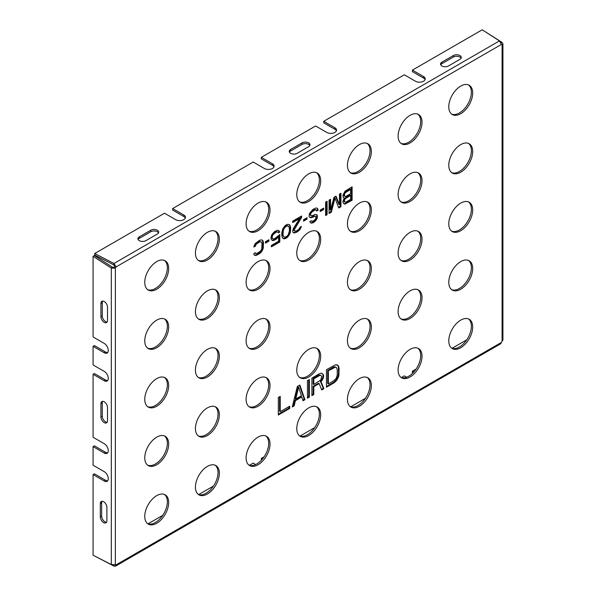 <?xml version="1.0" encoding="UTF-8"?>
<svg xmlns="http://www.w3.org/2000/svg" width="596" height="596" viewBox="0 0 596 596"><rect width="100%" height="100%" fill="white"/><g stroke="black" fill="none" stroke-linecap="round" stroke-linejoin="round"><path stroke-width="0.89" d="M501.087 43.016L502.085 42.443L483.751 30.791M115.371 564.449L116.078 564.859L111.318 564.561L93.08 555.204L93.08 474.58L104.225 481.017A5.729 3.308 -120 0 0 107.094 481.3A5.729 3.308 -120 0 0 107.965 476.711A5.729 3.308 -120 0 0 104.225 471.652L93.08 465.223L93.08 446.613L104.225 453.049A5.729 3.308 -120 0 0 107.094 453.332A5.729 3.308 -120 0 0 107.965 448.743A5.729 3.308 -120 0 0 104.225 443.685L93.08 437.255L93.08 374.295L104.225 380.732A5.729 3.308 -120 0 0 107.094 381.015A5.729 3.308 -120 0 0 107.965 376.426A5.729 3.308 -120 0 0 104.225 371.368L93.08 364.938L93.08 346.328L104.225 352.765A5.729 3.308 -120 0 0 107.094 353.048A5.729 3.308 -120 0 0 107.965 348.459A5.729 3.308 -120 0 0 104.225 343.4L93.08 336.971L93.08 256.34L111.318 268.051L115.371 268.163L116.078 266.926L114.76 266.166L114.052 267.403L115.371 268.163L115.341 564.464L116.078 564.859L501.378 342.447L502.085 341.18L502.108 44.879L501.378 44.462L502.108 44.879L502.92 43.679L502.085 42.443M502.085 341.18L502.92 340.078M215.156 231.181A16.912 9.767 -60 0 1 218.032 238.497A16.912 9.767 -60 0 1 211.073 255.058A16.912 9.767 -60 0 1 198.297 260.385M265.831 201.925A16.912 9.767 -60 0 1 268.699 209.248A16.912 9.767 -60 0 1 261.741 225.802A16.912 9.767 -60 0 1 248.972 231.129M316.498 172.676A16.912 9.767 -60 0 1 319.367 179.992A16.912 9.767 -60 0 1 312.416 196.546A16.912 9.767 -60 0 1 299.639 201.873M265.831 260.437A16.912 9.767 -60 0 1 268.699 267.753A16.912 9.767 -60 0 1 261.741 284.307A16.912 9.767 -60 0 1 248.972 289.641M316.498 231.181A16.912 9.767 -60 0 1 319.367 238.497A16.912 9.767 -60 0 1 312.416 255.058A16.912 9.767 -60 0 1 299.639 260.385M367.166 201.925A16.912 9.767 -60 0 1 370.041 209.248A16.912 9.767 -60 0 1 363.083 225.802A16.912 9.767 -60 0 1 350.306 231.129M164.489 260.437A16.912 9.767 -60 0 1 167.357 267.753A16.912 9.767 -60 0 1 160.406 284.307A16.912 9.767 -60 0 1 147.629 289.641M367.166 143.42A16.912 9.767 -60 0 1 370.041 150.736A16.912 9.767 -60 0 1 363.083 167.29A16.912 9.767 -60 0 1 350.306 172.624M417.841 114.164A16.912 9.767 -60 0 1 420.709 121.48A16.912 9.767 -60 0 1 413.751 138.041A16.912 9.767 -60 0 1 400.981 143.368M468.508 84.915A16.912 9.767 -60 0 1 471.376 92.231A16.912 9.767 -60 0 1 464.426 108.785A16.912 9.767 -60 0 1 451.649 114.112M164.489 318.942A16.912 9.767 -60 0 1 167.357 326.258A16.912 9.767 -60 0 1 160.406 342.819A16.912 9.767 -60 0 1 147.629 348.146M215.156 289.693A16.912 9.767 -60 0 1 218.032 297.009A16.912 9.767 -60 0 1 211.073 313.563A16.912 9.767 -60 0 1 198.297 318.89M417.841 172.676A16.912 9.767 -60 0 1 420.709 179.992A16.912 9.767 -60 0 1 413.751 196.546A16.912 9.767 -60 0 1 400.981 201.88M468.508 143.42A16.912 9.767 -60 0 1 471.376 150.736A16.912 9.767 -60 0 1 464.426 167.297A16.912 9.767 -60 0 1 451.649 172.624M164.489 377.454A16.912 9.767 -60 0 1 167.357 384.77A16.912 9.767 -60 0 1 160.406 401.324A16.912 9.767 -60 0 1 147.629 406.658M215.156 348.198A16.912 9.767 -60 0 1 218.032 355.514A16.912 9.767 -60 0 1 211.073 372.075A16.912 9.767 -60 0 1 198.297 377.402M265.831 318.942A16.912 9.767 -60 0 1 268.699 326.265A16.912 9.767 -60 0 1 261.741 342.819A16.912 9.767 -60 0 1 248.972 348.146M367.166 260.437A16.912 9.767 -60 0 1 370.041 267.753A16.912 9.767 -60 0 1 363.083 284.314A16.912 9.767 -60 0 1 350.306 289.641M417.841 231.181A16.912 9.767 -60 0 1 420.709 238.497A16.912 9.767 -60 0 1 413.751 255.058A16.912 9.767 -60 0 1 400.981 260.385M468.508 201.932A16.912 9.767 -60 0 1 471.376 209.248A16.912 9.767 -60 0 1 464.426 225.802A16.912 9.767 -60 0 1 451.649 231.129M164.489 435.959A16.912 9.767 -60 0 1 167.357 443.282A16.912 9.767 -60 0 1 160.406 459.836A16.912 9.767 -60 0 1 147.629 465.163M215.156 406.71A16.912 9.767 -60 0 1 218.032 414.026A16.912 9.767 -60 0 1 211.073 430.58A16.912 9.767 -60 0 1 198.297 435.907M265.831 377.454A16.912 9.767 -60 0 1 268.699 384.77A16.912 9.767 -60 0 1 261.741 401.324A16.912 9.767 -60 0 1 248.972 406.658M316.498 348.198A16.912 9.767 -60 0 1 319.367 355.514A16.912 9.767 -60 0 1 312.416 372.075A16.912 9.767 -60 0 1 299.639 377.402M367.166 318.949A16.912 9.767 -60 0 1 370.041 326.265A16.912 9.767 -60 0 1 363.083 342.819A16.912 9.767 -60 0 1 350.306 348.146M417.841 289.693A16.912 9.767 -60 0 1 420.709 297.009A16.912 9.767 -60 0 1 413.751 313.563A16.912 9.767 -60 0 1 400.981 318.897M468.508 260.437A16.912 9.767 -60 0 1 471.376 267.753A16.912 9.767 -60 0 1 464.426 284.314A16.912 9.767 -60 0 1 451.649 289.641M164.489 494.471A16.912 9.767 -60 0 1 167.357 501.787A16.912 9.767 -60 0 1 160.406 518.341A16.912 9.767 -60 0 1 147.629 523.675M215.156 465.215A16.912 9.767 -60 0 1 218.032 472.531A16.912 9.767 -60 0 1 211.073 489.092A16.912 9.767 -60 0 1 198.297 494.419M265.831 435.967A16.912 9.767 -60 0 1 268.699 443.282A16.912 9.767 -60 0 1 261.741 459.836A16.912 9.767 -60 0 1 248.972 465.163M316.498 406.71A16.912 9.767 -60 0 1 319.367 414.026A16.912 9.767 -60 0 1 312.416 430.58A16.912 9.767 -60 0 1 299.639 435.914M367.166 377.454A16.912 9.767 -60 0 1 370.041 384.77A16.912 9.767 -60 0 1 363.083 401.332A16.912 9.767 -60 0 1 350.306 406.658M417.841 348.198A16.912 9.767 -60 0 1 420.709 355.521A16.912 9.767 -60 0 1 413.751 372.075A16.912 9.767 -60 0 1 400.981 377.402M468.508 318.949A16.912 9.767 -60 0 1 471.376 326.265A16.912 9.767 -60 0 1 464.426 342.819A16.912 9.767 -60 0 1 451.649 348.146M502.108 44.879L501.378 44.462L499.448 40.915L113.955 263.477L94.697 253.531L164.518 213.219L175.671 219.656A5.729 3.308 0 0 0 181.914 220.378A5.729 3.308 0 0 0 185.453 217.316A5.729 3.308 0 0 0 183.777 214.977L172.631 208.54L253.196 162.03L264.341 168.467A5.729 3.308 0 0 0 270.591 169.182A5.729 3.308 0 0 0 274.13 166.12A5.729 3.308 0 0 0 272.447 163.781L261.301 157.344L315.619 125.987L326.764 132.424A5.729 3.308 0 0 0 333.015 133.139A5.729 3.308 0 0 0 336.554 130.084A5.729 3.308 0 0 0 334.87 127.745L323.725 121.308L404.289 74.791L415.442 81.227A5.729 3.308 0 0 0 421.685 81.943A5.729 3.308 0 0 0 425.224 78.888A5.729 3.308 0 0 0 423.547 76.549L412.395 70.112L482.224 29.8L499.448 40.915M472.695 327.025A16.912 9.767 120 0 0 469.194 319.285A16.912 9.767 120 0 0 456.163 323.814A16.912 9.767 120 0 0 448.781 340.83A16.912 9.767 120 0 0 452.282 348.571A16.912 9.767 120 0 0 465.312 344.041A16.912 9.767 120 0 0 472.695 327.025M422.028 356.281A16.912 9.767 120 0 0 418.526 348.533A16.912 9.767 120 0 0 405.489 353.07A16.912 9.767 120 0 0 398.106 370.086A16.912 9.767 120 0 0 401.615 377.827A16.912 9.767 120 0 0 414.645 373.297A16.912 9.767 120 0 0 422.028 356.281M371.353 385.53A16.912 9.767 120 0 0 367.851 377.79A16.912 9.767 120 0 0 354.821 382.319A16.912 9.767 120 0 0 347.438 399.342A16.912 9.767 120 0 0 350.94 407.083A16.912 9.767 120 0 0 363.977 402.553A16.912 9.767 120 0 0 371.353 385.53M320.685 414.786A16.912 9.767 120 0 0 317.184 407.046A16.912 9.767 120 0 0 304.154 411.575A16.912 9.767 120 0 0 296.771 428.591A16.912 9.767 120 0 0 300.272 436.339A16.912 9.767 120 0 0 313.302 431.802A16.912 9.767 120 0 0 320.685 414.786M270.018 444.042A16.912 9.767 120 0 0 266.516 436.302A16.912 9.767 120 0 0 253.479 440.831A16.912 9.767 120 0 0 246.103 457.847A16.912 9.767 120 0 0 249.605 465.588A16.912 9.767 120 0 0 262.635 461.058A16.912 9.767 120 0 0 270.018 444.042M219.343 473.291A16.912 9.767 120 0 0 215.841 465.55A16.912 9.767 120 0 0 202.811 470.08A16.912 9.767 120 0 0 195.428 487.103A16.912 9.767 120 0 0 198.93 494.844A16.912 9.767 120 0 0 211.967 490.314A16.912 9.767 120 0 0 219.343 473.291M168.675 502.547A16.912 9.767 120 0 0 165.174 494.807A16.912 9.767 120 0 0 152.144 499.336A16.912 9.767 120 0 0 144.761 516.36A16.912 9.767 120 0 0 148.262 524.1A16.912 9.767 120 0 0 161.292 519.57A16.912 9.767 120 0 0 168.675 502.547M472.695 268.513A16.912 9.767 120 0 0 469.194 260.772A16.912 9.767 120 0 0 456.163 265.302A16.912 9.767 120 0 0 448.781 282.325A16.912 9.767 120 0 0 452.282 290.066A16.912 9.767 120 0 0 465.312 285.536A16.912 9.767 120 0 0 472.695 268.513M422.028 297.769A16.912 9.767 120 0 0 418.526 290.029A16.912 9.767 120 0 0 405.489 294.558A16.912 9.767 120 0 0 398.106 311.574A16.912 9.767 120 0 0 401.615 319.322A16.912 9.767 120 0 0 414.645 314.785A16.912 9.767 120 0 0 422.028 297.769M371.353 327.025A16.912 9.767 120 0 0 367.851 319.285A16.912 9.767 120 0 0 354.821 323.814A16.912 9.767 120 0 0 347.438 340.83A16.912 9.767 120 0 0 350.94 348.571A16.912 9.767 120 0 0 363.977 344.041A16.912 9.767 120 0 0 371.353 327.025M320.685 356.274A16.912 9.767 120 0 0 317.184 348.533A16.912 9.767 120 0 0 304.154 353.063A16.912 9.767 120 0 0 296.771 370.086A16.912 9.767 120 0 0 300.272 377.827A16.912 9.767 120 0 0 313.302 373.297A16.912 9.767 120 0 0 320.685 356.274M270.018 385.53A16.912 9.767 120 0 0 266.516 377.79A16.912 9.767 120 0 0 253.479 382.319A16.912 9.767 120 0 0 246.103 399.342A16.912 9.767 120 0 0 249.605 407.083A16.912 9.767 120 0 0 262.635 402.553A16.912 9.767 120 0 0 270.018 385.53M219.343 414.786A16.912 9.767 120 0 0 215.841 407.046A16.912 9.767 120 0 0 202.811 411.575A16.912 9.767 120 0 0 195.428 428.591A16.912 9.767 120 0 0 198.93 436.332A16.912 9.767 120 0 0 211.967 431.802A16.912 9.767 120 0 0 219.343 414.786M168.675 444.042A16.912 9.767 120 0 0 165.174 436.294A16.912 9.767 120 0 0 152.144 440.831A16.912 9.767 120 0 0 144.761 457.847A16.912 9.767 120 0 0 148.262 465.588A16.912 9.767 120 0 0 161.292 461.058A16.912 9.767 120 0 0 168.675 444.042M472.695 210.008A16.912 9.767 120 0 0 469.194 202.268A16.912 9.767 120 0 0 456.163 206.797A16.912 9.767 120 0 0 448.781 223.813A16.912 9.767 120 0 0 452.282 231.553A16.912 9.767 120 0 0 465.312 227.024A16.912 9.767 120 0 0 472.695 210.008M422.028 239.264A16.912 9.767 120 0 0 418.526 231.516A16.912 9.767 120 0 0 405.489 236.053A16.912 9.767 120 0 0 398.106 253.069A16.912 9.767 120 0 0 401.615 260.81A16.912 9.767 120 0 0 414.645 256.28A16.912 9.767 120 0 0 422.028 239.264M371.353 268.513A16.912 9.767 120 0 0 367.851 260.772A16.912 9.767 120 0 0 354.821 265.302A16.912 9.767 120 0 0 347.438 282.325A16.912 9.767 120 0 0 350.94 290.066A16.912 9.767 120 0 0 363.977 285.536A16.912 9.767 120 0 0 371.353 268.513M270.018 327.025A16.912 9.767 120 0 0 266.516 319.285A16.912 9.767 120 0 0 253.479 323.814A16.912 9.767 120 0 0 246.103 340.83A16.912 9.767 120 0 0 249.605 348.571A16.912 9.767 120 0 0 262.635 344.041A16.912 9.767 120 0 0 270.018 327.025M219.343 356.274A16.912 9.767 120 0 0 215.841 348.533A16.912 9.767 120 0 0 202.811 353.063A16.912 9.767 120 0 0 195.428 370.086A16.912 9.767 120 0 0 198.93 377.827A16.912 9.767 120 0 0 211.967 373.297A16.912 9.767 120 0 0 219.343 356.274M168.675 385.53A16.912 9.767 120 0 0 165.174 377.79A16.912 9.767 120 0 0 152.144 382.319A16.912 9.767 120 0 0 144.761 399.335A16.912 9.767 120 0 0 148.262 407.083A16.912 9.767 120 0 0 161.292 402.546A16.912 9.767 120 0 0 168.675 385.53M472.695 151.496A16.912 9.767 120 0 0 469.194 143.755A16.912 9.767 120 0 0 456.163 148.285A16.912 9.767 120 0 0 448.781 165.308A16.912 9.767 120 0 0 452.282 173.049A16.912 9.767 120 0 0 465.312 168.519A16.912 9.767 120 0 0 472.695 151.496M422.028 180.752A16.912 9.767 120 0 0 418.526 173.011A16.912 9.767 120 0 0 405.489 177.541A16.912 9.767 120 0 0 398.106 194.557A16.912 9.767 120 0 0 401.615 202.305A16.912 9.767 120 0 0 414.645 197.768A16.912 9.767 120 0 0 422.028 180.752M219.343 297.769A16.912 9.767 120 0 0 215.841 290.029A16.912 9.767 120 0 0 202.811 294.558A16.912 9.767 120 0 0 195.428 311.574A16.912 9.767 120 0 0 198.93 319.314A16.912 9.767 120 0 0 211.967 314.785A16.912 9.767 120 0 0 219.343 297.769M168.675 327.025A16.912 9.767 120 0 0 165.174 319.277A16.912 9.767 120 0 0 152.144 323.814A16.912 9.767 120 0 0 144.761 340.83A16.912 9.767 120 0 0 148.262 348.571A16.912 9.767 120 0 0 161.292 344.041A16.912 9.767 120 0 0 168.675 327.025M472.695 92.991A16.912 9.767 120 0 0 469.194 85.25A16.912 9.767 120 0 0 456.163 89.78A16.912 9.767 120 0 0 448.781 106.796A16.912 9.767 120 0 0 452.282 114.536A16.912 9.767 120 0 0 465.312 110.007A16.912 9.767 120 0 0 472.695 92.991M422.028 122.24A16.912 9.767 120 0 0 418.526 114.499A16.912 9.767 120 0 0 405.489 119.029A16.912 9.767 120 0 0 398.106 136.052A16.912 9.767 120 0 0 401.615 143.792A16.912 9.767 120 0 0 414.645 139.263A16.912 9.767 120 0 0 422.028 122.24M371.353 151.496A16.912 9.767 120 0 0 367.851 143.755A16.912 9.767 120 0 0 354.821 148.285A16.912 9.767 120 0 0 347.438 165.308A16.912 9.767 120 0 0 350.94 173.049A16.912 9.767 120 0 0 363.977 168.519A16.912 9.767 120 0 0 371.353 151.496M168.675 268.513A16.912 9.767 120 0 0 165.174 260.772A16.912 9.767 120 0 0 152.144 265.302A16.912 9.767 120 0 0 144.761 282.318A16.912 9.767 120 0 0 148.262 290.066A16.912 9.767 120 0 0 161.292 285.529A16.912 9.767 120 0 0 168.675 268.513M371.353 210.008A16.912 9.767 120 0 0 367.851 202.268A16.912 9.767 120 0 0 354.821 206.797A16.912 9.767 120 0 0 347.438 223.813A16.912 9.767 120 0 0 350.94 231.553A16.912 9.767 120 0 0 363.977 227.024A16.912 9.767 120 0 0 371.353 210.008M320.685 239.257A16.912 9.767 120 0 0 317.184 231.516A16.912 9.767 120 0 0 304.154 236.046A16.912 9.767 120 0 0 296.771 253.069A16.912 9.767 120 0 0 300.272 260.81A16.912 9.767 120 0 0 313.302 256.28A16.912 9.767 120 0 0 320.685 239.257M270.018 268.513A16.912 9.767 120 0 0 266.516 260.772A16.912 9.767 120 0 0 253.479 265.302A16.912 9.767 120 0 0 246.103 282.325A16.912 9.767 120 0 0 249.605 290.066A16.912 9.767 120 0 0 262.635 285.536A16.912 9.767 120 0 0 270.018 268.513M320.685 180.752A16.912 9.767 120 0 0 317.184 173.011A16.912 9.767 120 0 0 304.154 177.541A16.912 9.767 120 0 0 296.771 194.557A16.912 9.767 120 0 0 300.272 202.297A16.912 9.767 120 0 0 313.302 197.768A16.912 9.767 120 0 0 320.685 180.752M270.018 210.008A16.912 9.767 120 0 0 266.516 202.26A16.912 9.767 120 0 0 253.479 206.797A16.912 9.767 120 0 0 246.103 223.813A16.912 9.767 120 0 0 249.605 231.553A16.912 9.767 120 0 0 262.635 227.024A16.912 9.767 120 0 0 270.018 210.008M219.343 239.257A16.912 9.767 120 0 0 215.841 231.516A16.912 9.767 120 0 0 202.811 236.046A16.912 9.767 120 0 0 195.428 253.069A16.912 9.767 120 0 0 198.93 260.81A16.912 9.767 120 0 0 211.967 256.28A16.912 9.767 120 0 0 219.343 239.257M344.428 198.118L343.192 200.256L342.938 202.402L343.929 203.825L344.92 204.115L352.102 200.256L352.102 186.839L344.92 191.264L342.938 195.265L343.192 197.403L344.428 198.118L343.534 197.738M330.564 199.273L330.564 209.829L334.028 197.269L336.01 196.129L339.474 204.689L339.474 194.125L340.964 193.268L340.964 206.685L338.737 207.967L335.019 198.125L331.309 212.258L329.081 213.547L329.081 200.129L330.564 199.273M325.61 215.543L325.61 202.126L327.1 201.269L327.1 214.687L325.61 215.543M320.164 211.55L320.164 210.127L323.635 208.123L323.635 209.554L320.164 211.55M309.771 221.556L311.254 220.691L311.999 221.407L314.226 220.408L315.709 218.695L315.962 217.123L315.709 216.408L314.971 216.266L311.499 217.696L309.525 217.13L309.026 216.274L309.525 213.42L312.744 209.561L315.962 207.989L317.199 208.131L318.19 210.127L316.7 210.984L315.709 209.844L314.718 210.127L311.753 212.131L310.516 214.269L310.516 215.126L311.753 215.841L315.217 214.411L317.199 214.985L317.199 218.404L315.217 221.265L312.989 222.837L310.762 222.978L309.771 221.556M303.58 221.131L303.58 219.7L307.044 217.704L307.044 219.127L303.58 221.131M292.688 222.561L292.688 221.138L301.598 215.99L301.598 217.421L294.171 229.989L294.67 231.129L296.652 230.838L298.879 229.266L300.116 227.128L301.353 226.413L300.116 229.408L297.389 231.837L293.925 232.984L292.934 232.41L292.688 230.846L293.433 228.417L299.617 218.561L292.688 222.561M290.706 227.702L290.215 232.842L287.734 237.126L284.769 238.84L283.532 238.698L282.288 237.417L281.796 235.42L281.796 232.85L282.787 228.849L284.769 225.996L286.251 224.856L287.734 224.282L289.716 224.848L290.706 227.702L290.051 227.322L290.051 229.892L290.706 230.272M274.614 238.705L273.624 238.996L272.387 238.281L272.141 236.999L272.886 234.854L276.104 232.142L277.833 231.993L278.332 232.85L279.815 231.993L278.578 230.429L277.341 230.287L274.614 231.568L272.141 234.139L271.396 235.711L270.904 238.564L272.141 240.419L273.378 240.56L276.104 239.279L278.578 236.709L278.578 241.276L271.396 245.418L271.396 246.848L279.815 241.983L279.815 234.563L274.614 238.705M265.458 243.138L265.458 241.715L268.923 239.711L268.923 241.142L265.458 243.138M255.311 246.148L253.821 247.005L255.058 243.719L259.513 240.292L261.748 239.86L262.732 240.426L263.477 242.572L263.231 248.42L261.748 251.564L259.513 253.702L256.049 255.423L254.067 254.85L253.821 253.568L255.311 252.711L255.557 253.427L257.286 253.278L260.504 251.132L261.748 248.994L261.994 243.429L261.249 241.857L259.513 241.998L256.295 244.144L255.311 246.148L254.648 245.761L253.956 246.163M278.325 415.017L278.325 397.465L280.224 396.37L280.224 411.68L289.723 406.196L289.723 408.439L278.325 415.017M297.329 386.499L299.863 385.031L304.928 399.663L303.029 400.758L301.762 397.01L295.43 400.668L294.163 405.876L292.264 406.979L297.329 386.499M309.361 379.548L309.361 397.1L307.462 398.202L307.462 380.643L309.361 379.548M319.18 383.593L313.794 386.7L313.794 394.545L311.894 395.64L311.894 378.087L319.493 373.699L321.08 373.156L322.347 373.55L323.613 375.428L323.293 378.229L321.08 381.745L323.926 388.689L321.713 389.97L319.18 383.593L318.517 383.213L313.138 386.32L313.794 386.7M326.459 369.676L335.645 364.745L338.178 365.527L339.131 368.335L338.811 375.987L336.911 380.077L334.065 382.841L326.459 387.229L326.459 369.676M501.378 342.447L500.834 343.691L115.438 566.2L113.955 566.088L94.697 556.038M116.078 564.859L115.445 566.193M261.517 460.082L261.301 458.436L264.103 456.819M412.879 372.999L412.395 372.716L412.395 371.196L416.112 369.058M413.81 372.016L412.395 371.196M452.059 348.302L466.78 339.802M162.76 515.324L148.039 523.824M255.677 464.552L253.196 463.114L249.381 465.312M213.428 486.068L198.714 494.568M262.404 459.069L261.301 458.436M300.049 436.063L314.77 427.563M350.724 406.807L365.437 398.307M401.391 377.551L404.289 375.882L406.636 377.231M113.955 564.933L113.955 566.088M107.518 320.439L107.518 307.216A4.656 2.689 -120 0 0 105.485 302.53A4.656 2.689 -120 0 0 101.894 301.278A4.656 2.689 -120 0 0 100.933 303.416L100.933 316.64A4.656 2.689 -120 0 0 102.966 321.326A4.656 2.689 -120 0 0 106.55 322.57A4.656 2.689 -120 0 0 107.518 320.439M106.907 520.658L106.907 507.434A4.656 2.689 -120 0 0 104.874 502.748A4.656 2.689 -120 0 0 101.29 501.497A4.656 2.689 -120 0 0 100.322 503.627L100.322 516.851A4.656 2.689 -120 0 0 102.356 521.537A4.656 2.689 -120 0 0 105.946 522.789A4.656 2.689 -120 0 0 106.907 520.658M107.518 420.724L107.518 407.5A4.656 2.689 -120 0 0 105.485 402.814A4.656 2.689 -120 0 0 101.894 401.562A4.656 2.689 -120 0 0 100.933 403.701L100.933 416.917A4.656 2.689 -120 0 0 102.966 421.61A4.656 2.689 -120 0 0 106.55 422.855A4.656 2.689 -120 0 0 107.518 420.724M107.675 352.534A5.729 3.308 60 0 1 105.544 352.005L94.392 345.568L93.08 346.328M107.675 380.501A5.729 3.308 60 0 1 105.544 379.972L94.392 373.536L93.08 374.295M107.675 452.818A5.729 3.308 60 0 1 105.544 452.29L94.392 445.853L93.08 446.613M107.675 480.786A5.729 3.308 60 0 1 105.544 480.257L94.392 473.82L93.08 474.58M114.052 267.403L112.637 267.291L94.392 255.58L93.08 256.34M107.116 322.026A4.656 2.689 60 0 1 102.251 315.873L102.251 302.656A4.656 2.689 60 0 1 102.646 301.062M107.116 422.311A4.656 2.689 60 0 1 102.251 416.157L102.251 402.933A4.656 2.689 60 0 1 102.646 401.346M106.505 522.245A4.656 2.689 60 0 1 101.64 516.091L101.64 502.868A4.656 2.689 60 0 1 102.043 501.281M112.637 267.291L111.318 268.051L111.318 564.561M114.76 266.166L113.955 264.996L113.955 263.477L116.078 266.926L501.378 44.462M448.475 65.955L459.926 59.347A4.656 2.689 0 0 0 461.289 57.447A4.656 2.689 0 0 0 458.413 54.959A4.656 2.689 0 0 0 453.34 55.547L441.889 62.155A4.656 2.689 0 0 0 440.526 64.055A4.656 2.689 0 0 0 443.402 66.543A4.656 2.689 0 0 0 448.475 65.955M145.871 240.665L157.329 234.049A4.656 2.689 0 0 0 158.692 232.149A4.656 2.689 0 0 0 155.817 229.669A4.656 2.689 0 0 0 150.736 230.25L139.285 236.858A4.656 2.689 0 0 0 137.922 238.758A4.656 2.689 0 0 0 140.798 241.246A4.656 2.689 0 0 0 145.871 240.665M297.173 153.314L308.624 146.698A4.656 2.689 0 0 0 309.987 144.798A4.656 2.689 0 0 0 307.119 142.31A4.656 2.689 0 0 0 302.038 142.898L290.587 149.507A4.656 2.689 0 0 0 289.224 151.406A4.656 2.689 0 0 0 292.1 153.895A4.656 2.689 0 0 0 297.173 153.314M412.395 70.112L412.395 71.632L423.547 78.069A5.729 3.308 180 0 1 425.075 79.648M336.397 130.844A5.729 3.308 180 0 0 334.87 129.265L323.725 122.828L323.725 121.308M273.974 166.887A5.729 3.308 180 0 0 272.447 165.308L261.301 158.871L261.301 157.344M185.304 218.076A5.729 3.308 180 0 0 183.777 216.497L172.631 210.06L172.631 208.54M113.955 264.996L94.697 255.058L94.697 253.531M440.712 64.815A4.656 2.689 180 0 1 441.889 63.675L453.34 57.067A4.656 2.689 180 0 1 461.103 58.207M289.41 152.166A4.656 2.689 180 0 1 290.587 151.026L302.038 144.418A4.656 2.689 180 0 1 309.801 145.558M138.116 239.525A4.656 2.689 180 0 1 139.285 238.378L150.736 231.77A4.656 2.689 180 0 1 158.499 232.909M351.439 187.219L351.439 199.869L352.102 200.256M351.439 199.869L345.501 203.303L346.157 203.683M345.501 203.303L344.264 203.735L344.92 204.115M344.264 203.735L343.646 203.556M350.619 195.399L349.956 195.019L345.255 197.738L343.765 200.308L344.019 201.59L344.674 201.97L344.428 200.688L345.166 198.833L350.619 195.399L350.619 199.399L345.911 202.111L344.674 201.97M350.619 189.409L349.956 189.029L345.255 191.741L343.765 194.311L344.019 195.883L344.674 196.263L344.428 194.691L345.166 192.836L350.619 189.409L350.619 193.685L345.911 196.404L344.674 196.263M343.765 200.874L344.428 201.254M343.765 200.308L344.428 200.688M344.019 199.31L344.674 199.69M344.51 198.453L345.166 198.833M345.255 197.738L345.911 198.118M343.765 195.168L344.428 195.548M343.765 194.311L344.428 194.691M344.019 193.313L344.674 193.693M344.51 192.456L345.166 192.836M345.255 191.741L345.911 192.121M329.908 199.653L329.908 209.449L330.564 209.829M335.6 196.36L338.819 204.309L339.474 204.689M340.301 193.648L340.301 206.305L340.964 206.685M340.301 206.305L338.498 207.348M331.309 212.258L330.646 211.878L334.363 197.745L335.019 198.125M330.646 211.878L329.081 212.787M326.437 201.649L326.437 214.307L327.1 214.687M326.437 214.307L325.61 214.784M322.972 208.503L323.635 209.554M322.972 209.174L320.164 210.79M311.008 220.84L311.499 221.123M314.971 216.266L315.709 216.408M314.308 215.886L313.57 216.028L314.226 216.408M313.57 216.028L312.08 216.884L312.744 217.272M312.08 216.884L310.844 217.316L311.499 217.696M310.844 217.316L309.853 217.316L310.516 217.696M316.789 208.086L317.936 209.129M317.281 208.749L318.19 210.127M317.526 209.747L316.483 210.351M315.709 209.844L316.454 210.269M315.053 209.464L314.062 209.747L314.718 210.127M314.062 209.747L312.08 210.895L312.744 211.275M312.08 210.895L311.09 211.751L311.753 212.131M311.09 211.751L310.352 212.75L311.008 213.13M310.352 212.75L309.853 213.89L310.516 214.269M309.853 213.89L309.853 214.746L310.516 215.126M309.853 214.746L311.008 215.7M316.536 214.605L317.445 215.983M316.781 215.603L316.781 216.743L317.445 217.123M316.781 216.743L316.536 218.024L317.199 218.404M316.536 218.024L315.545 219.738L316.208 220.118M315.545 219.738L314.554 220.885L315.217 221.265M314.554 220.885L313.57 221.742L314.226 222.122M313.57 221.742L312.326 222.457L312.989 222.837M312.326 222.457L311.09 222.882L311.753 223.262M311.09 222.882L310.479 222.703M306.389 218.084L307.044 219.127M306.389 218.747L303.58 220.371M300.943 216.37L301.598 217.421M300.943 217.041L294.007 228.179L294.67 228.559M294.007 228.179L293.515 229.602L294.171 229.989M293.515 229.602L294.171 230.555M293.515 230.175L294.67 231.129M300.533 226.89L301.107 227.694M300.444 227.314L299.453 229.028L300.116 229.408M299.453 229.028L298.469 230.175L299.125 230.555M298.469 230.175L296.733 231.457L297.389 231.837M296.733 231.457L295.743 232.03L296.398 232.41M295.743 232.03L294.26 232.604L294.916 232.984M294.26 232.604L293.269 232.604L293.925 232.984M292.688 221.801L298.961 218.181L299.617 218.561M290.051 229.892L289.805 231.464L290.461 231.844M289.805 231.464L289.552 232.462L290.215 232.842M289.552 232.462L289.06 233.893L289.716 234.273M289.06 233.893L288.315 235.174L288.978 235.554M288.315 235.174L287.078 236.746L287.734 237.126M287.078 236.746L285.596 237.886L286.251 238.273M285.596 237.886L284.106 238.46L284.769 238.84M284.106 238.46L282.869 238.318L283.532 238.698M289.06 224.469L290.215 225.705M289.552 225.325L290.461 226.42M289.805 226.04L290.051 227.322M288.233 225.996L286.832 225.474L285.596 225.899L283.614 227.903L282.623 230.183L282.623 235.606L284.27 237.126L283.279 235.986L283.033 234.422L283.279 230.563L284.27 228.283L286.251 226.279L287.488 225.854L289.224 227.136L289.47 230.704L288.233 234.846L286.251 236.843L284.27 237.126M282.623 235.606L283.279 235.986M282.377 234.042L283.033 234.422M282.377 232.038L283.033 232.418M282.623 230.183L283.279 230.563M283.614 227.903L284.27 228.283M284.359 226.897L285.015 227.285M285.596 225.899L286.251 226.279M286.832 225.474L287.488 225.854M279.159 234.943L279.159 241.603L279.815 241.983M279.159 241.603L271.396 246.081M277.341 238.273L276.678 237.893L277.922 236.329L278.578 236.709M276.678 237.893L275.441 238.899L276.104 239.279M275.441 238.899L273.959 239.756L274.614 240.136M273.959 239.756L272.722 240.181L273.378 240.56M272.722 240.181L271.783 240.076M278.28 230.391L279.323 231.136M278.66 230.756L279.815 231.993M279.159 231.613L278.004 232.284M277.095 231.851L277.833 231.993M276.432 231.471L275.441 231.762L276.104 232.142M275.441 231.762L273.959 232.619L274.614 232.999M273.959 232.619L272.968 233.476L273.624 233.855M272.968 233.476L272.223 234.474L272.886 234.854M272.223 234.474L271.731 235.614L272.387 235.994M271.731 235.614L271.485 236.619L272.141 236.999M271.485 236.619L272.141 237.566M271.485 237.186L272.387 238.281M271.731 237.901L272.886 238.854M268.267 240.091L268.923 241.142M268.267 240.754L265.458 242.378M262.076 240.054L263.231 241.283M262.568 240.903L262.821 242.192L263.477 242.572M262.821 242.192L262.821 246.468L263.477 246.848M262.821 246.468L262.568 248.04L263.231 248.42M262.568 248.04L262.076 249.471L262.732 249.851M262.076 249.471L261.085 251.184L261.748 251.564M261.085 251.184L260.094 252.324L260.757 252.704M260.094 252.324L258.858 253.322L259.513 253.702M258.858 253.322L256.63 254.611L257.286 254.991M256.63 254.611L255.393 255.043L256.049 255.423M255.393 255.043L254.403 255.043L255.058 255.423M254.872 252.965L255.557 253.427M260.504 241.715L261.249 241.857M259.849 241.335L258.858 241.618L259.513 241.998M258.858 241.618L256.63 242.907L257.286 243.287M256.63 242.907L255.639 243.764L256.295 244.144M255.639 243.764L254.894 244.762L255.557 245.142M254.894 244.762L254.648 245.761M279.569 396.75L279.569 411.3L280.224 411.68M289.067 406.576L289.067 408.059L289.723 408.439M289.067 408.059L278.325 414.257M299.423 385.292L304.265 399.283L304.928 399.663M304.265 399.283L302.813 400.125M295.43 400.668L294.767 400.288L301.099 396.631L301.762 397.01M294.767 400.288L293.5 405.496L294.163 405.876M293.5 405.496L292.48 406.085M297.933 386.878L295.087 398.605L295.743 398.992L301.442 395.699L298.596 387.258L297.933 386.878M295.743 398.992L298.596 387.258M308.706 379.928L308.706 396.72L309.361 397.1M308.706 396.72L307.462 397.435M313.138 386.32L313.138 394.165L313.794 394.545M313.138 394.165L311.894 394.88M321.944 373.424L323.293 374.489M322.637 374.109L323.613 375.428M322.95 375.048L322.95 376.545L323.613 376.925M322.95 376.545L322.637 377.849L323.293 378.229M322.637 377.849L321.684 379.89L322.347 380.27M321.684 379.89L320.417 381.365L321.08 381.745M320.417 381.365L323.27 388.309L323.926 388.689M323.27 388.309L321.467 389.352M320.76 375.204L319.151 375.003L313.138 378.475L313.138 384.077L313.794 384.457L320.76 380.062L321.713 376.523L320.76 375.204L319.814 375.383L313.794 378.855L313.794 384.457M313.138 378.475L313.794 378.855M319.151 375.003L319.814 375.383M336.882 364.759L338.178 365.527M337.522 365.147L338.811 366.652M338.155 366.272L338.468 367.955L339.131 368.335M338.468 367.955L338.468 373.558L339.131 373.938M338.468 373.558L338.155 375.607L338.811 375.987M338.155 375.607L337.522 377.469L338.178 377.849M337.522 377.469L336.256 379.697L336.911 380.077M336.256 379.697L334.989 381.172L335.645 381.552M334.989 381.172L333.402 382.461L334.065 382.841M333.402 382.461L326.459 386.469M336.278 367.367L334.669 366.793L333.402 367.151L327.703 370.436L327.703 383.511L328.359 383.891L334.065 380.598L336.278 378.199L337.232 375.04L337.232 369.438L336.278 367.367L335.332 367.173L328.359 370.816L328.359 383.891M327.703 370.436L328.359 370.816M333.402 367.151L334.065 367.531M334.669 366.793L335.332 367.173M104.225 352.765L105.544 352.005M104.225 380.732L105.544 379.972M104.225 453.049L105.544 452.29M104.225 481.017L105.544 480.257M423.547 78.069L423.547 76.549M334.87 129.265L334.87 127.745M272.447 165.308L272.447 163.781M183.777 216.497L183.777 214.977M441.889 62.155L441.889 63.675M453.34 57.067L453.34 55.547M290.587 149.507L290.587 151.026M302.038 144.418L302.038 142.898M139.285 236.858L139.285 238.378M150.736 231.77L150.736 230.25M100.933 316.64L102.251 315.873M102.251 302.656L100.933 303.416M100.933 416.917L102.251 416.157M102.251 402.933L100.933 403.701M100.322 516.851L101.64 516.091M101.64 502.868L100.322 503.627M502.92 340.07L502.92 43.672"/></g></svg>
